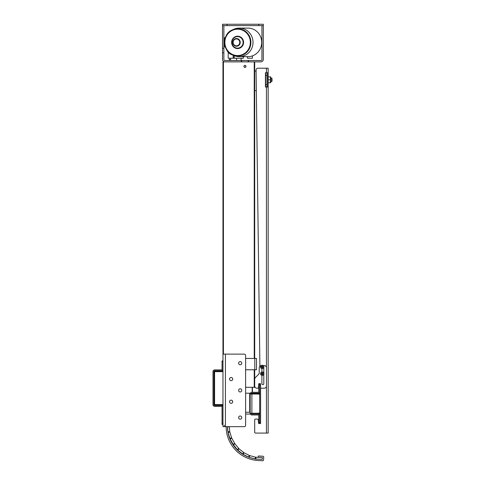 <?xml version="1.0" encoding="UTF-8"?>
<svg xmlns="http://www.w3.org/2000/svg" width="485" height="485" viewBox="0 0 485 485"><rect width="100%" height="100%" fill="white"/><g stroke="black" fill="none" stroke-linecap="round" stroke-linejoin="round"><path stroke-width="0.73" d="M244.949 65.475A0.928 0.928 0 0 0 244.143 66.869A0.928 0.928 0 0 0 245.749 66.869A0.928 0.928 0 0 0 244.949 65.475M241.324 60.51L224.961 60.51A1.085 1.085 0 0 1 223.87 59.425L223.87 52.804L222.512 52.804L222.512 59.425A2.449 2.449 0 0 0 224.961 61.868L241.324 61.868L241.324 60.51L248.12 60.51L248.12 61.868M261.942 25.608L261.942 59.425A1.085 1.085 0 0 1 260.857 60.51L248.12 60.51M248.575 60.51L248.575 61.868L260.857 61.868A2.449 2.449 0 0 0 263.306 59.425L263.306 25.608L222.512 25.608L222.512 24.25L263.306 24.25L263.306 25.608M241.772 61.868L241.772 60.51M222.512 52.804L222.512 25.608M222.512 48.276L223.87 48.276L223.87 25.608M223.87 48.276L223.87 52.804M230.672 60.51L230.672 59.152L229.314 59.152L229.314 60.51M225.276 46.912L224.312 46.912L224.312 37.848L225.004 37.848L225.004 38.745M228.277 58.242L233.182 58.242L233.182 55.223M233.443 58.242L234.297 58.242L234.297 55.714M247.544 58.242L252.442 58.242L252.442 55.872M243.361 56.66L243.361 58.242L234.297 58.242M225.004 46.912L225.004 46.014M239.226 28.1A14.277 13.792 -90 0 0 233.624 29.33L232.363 29.912A13.641 13.18 -90 0 0 224.537 42.383A13.641 13.18 -90 0 0 232.363 54.847A13.641 13.18 -90 0 0 237.711 56.024A13.641 13.18 -90 0 0 250.89 42.383A13.641 13.18 -90 0 0 237.711 28.736A13.641 13.18 -90 0 0 232.363 29.912C220.736 34.338 223.973 53.265 232.363 54.847L233.624 55.429A14.277 13.792 -90 0 0 239.226 56.66A14.277 13.792 -90 0 0 253.018 42.383A14.277 13.792 -90 0 0 239.226 28.1L247.926 28.1A14.277 13.792 -90 0 1 260.639 36.842A14.277 13.792 -90 0 1 257.79 52.362A14.277 13.792 -90 0 1 247.926 56.66L239.226 56.66M250.363 414.051L245.628 414.051L245.628 425.29A1.358 1.358 0 0 1 244.27 426.654L222.967 426.654L222.967 61.868L248.575 61.868M245.628 387.309L254.692 387.309L254.692 369.77M254.692 358.439L254.692 61.868M244.949 65.384A1.018 1.018 0 0 1 245.828 66.912A1.018 1.018 0 0 1 244.064 66.912A1.018 1.018 0 0 1 244.949 65.384M225.41 426.654L225.41 354.129L222.967 354.129L222.967 61.868M250.363 393.202L245.628 393.202M252.424 392.298L252.424 387.309M249.708 393.202L249.708 412.238L245.628 412.238L250.163 412.238M259.226 413.008L259.226 414.051L257.953 414.051A1.722 1.722 0 0 1 259.681 415.772L259.681 422.435L258.772 422.435L258.772 415.772A0.818 0.818 0 0 0 257.953 414.96L251.885 414.96A1.722 1.722 0 0 1 250.163 413.238L250.163 393.202M226.137 426.654A33.998 33.998 0 0 0 257.674 460.489L262.615 460.75A0.909 0.909 0 0 0 263.567 459.895L263.707 457.179A0.909 0.909 0 0 0 262.852 456.227L258.323 455.991L258.25 457.349L262.324 457.561L262.233 459.374L258.159 459.162A32.634 32.634 0 0 1 227.495 426.654A3.625 3.625 0 0 0 227.513 426.903L227.938 431.783A3.625 3.625 0 0 0 228.083 432.523L229.848 438.301A3.625 3.625 0 0 0 230.145 438.998L233.103 444.333A3.625 3.625 0 0 0 233.455 444.854L237.292 449.595A3.625 3.625 0 0 0 237.832 450.135L242.524 453.93A3.625 3.625 0 0 0 243.155 454.348L248.538 457.088A3.625 3.625 0 0 0 249.241 457.355L255.074 458.919A3.625 3.625 0 0 0 255.825 459.04L262.233 459.374L262.324 457.561L255.916 457.228A1.813 1.813 0 0 1 255.546 457.167L249.714 455.609A1.813 1.813 0 0 1 249.357 455.47L243.979 452.729A1.813 1.813 0 0 1 243.664 452.523L238.972 448.722A1.813 1.813 0 0 1 238.705 448.455L234.861 443.714A1.813 1.813 0 0 1 234.685 443.454L231.727 438.119A1.813 1.813 0 0 1 231.581 437.767L229.817 431.996A1.813 1.813 0 0 1 229.744 431.626L229.32 426.745A1.813 1.813 0 0 1 229.314 426.654M265.659 87.027L265.659 75.466L267.023 75.466L267.023 72.889L265.659 72.75M254.692 71.077L256.092 71.077M256.341 90.659L254.692 90.659M271.661 77.988L271.661 81.613L272.006 81.268L272.006 78.34L270.83 77.988M270.648 76.854L270.648 82.747M268.175 82.699L270.381 82.747L270.381 76.854L268.175 76.903M270.381 79.801L268.193 79.801M265.659 86.797L267.023 86.797L265.659 86.797L267.023 86.797L267.023 75.466M265.659 72.889L265.659 75.466M251.066 394.02A0.818 0.818 0 0 1 251.885 393.202L257.953 393.202A1.722 1.722 0 0 0 259.681 391.48L259.681 383.683L258.772 383.683L258.772 391.48A0.818 0.818 0 0 1 257.953 392.298L251.885 392.298A1.722 1.722 0 0 0 250.163 394.02L251.885 394.02L251.885 393.426L259.542 393.426L259.542 394.614M260.584 422.435L260.584 383.683L258.772 383.683L259.681 383.683L259.681 423.569L259.681 422.435L260.584 422.435L260.584 423.569L258.572 423.363L258.305 420.277A1.358 1.358 0 0 0 256.947 419.04A1.358 1.358 0 0 1 258.305 420.277M251.066 413.238A0.818 0.818 0 0 0 251.885 414.051L257.953 414.051M258.772 422.435L258.772 423.569M251.885 413.238L258.547 413.238A1.134 1.134 0 0 0 259.681 412.104L259.681 395.154A1.134 1.134 0 0 0 258.547 394.02L251.885 394.02L251.885 413.238L250.163 413.238M268.175 72.75L268.175 87.027L265.434 87.027L265.434 72.75L268.175 72.75L268.175 68.215L257.887 68.215A1.813 1.813 0 0 0 256.074 70.052L259.893 366.211M266.453 386.272L266.453 433.087L255.601 433.087L268.175 433.087L268.175 87.027M255.601 419.04L256.947 419.04L255.601 419.04A0.909 0.909 0 0 0 254.692 419.943L254.692 432.183L254.692 419.943M255.601 433.087A0.909 0.909 0 0 1 254.692 432.183M265.434 87.027L265.434 72.75M267.271 87.027L267.271 72.75M258.414 387.8L258.772 383.683L258.414 387.8A0.455 0.455 0 0 1 257.959 388.218L256.959 388.218A2.267 2.267 0 0 1 254.692 385.951L254.692 379.185A2.267 2.267 0 0 1 255.359 377.579L258.56 374.378A2.267 2.267 0 0 0 259.226 372.771L259.226 367.818A2.267 2.267 0 0 1 261.063 365.593M258.56 374.378A2.267 2.267 0 0 0 259.226 372.771L259.226 367.818M263.228 365.551L264.21 365.551A2.267 2.267 0 0 1 266.477 367.818L266.477 385.951A2.267 2.267 0 0 1 264.21 388.218L261.039 388.218A0.455 0.455 0 0 1 260.584 387.764M257.959 388.218L256.959 388.218M263.804 374.468L263.804 383.683A0.952 0.952 0 0 1 262.852 384.635A0.952 0.952 0 0 1 261.9 383.683L261.9 375.396M261.9 372.025L261.9 368.612M263.767 367.557A0.952 0.952 0 0 1 263.804 367.818L263.804 372.953M263.513 372.535A1.722 1.722 0 0 0 260.609 373.214A1.722 1.722 0 0 0 262.652 375.39A1.722 1.722 0 0 0 263.513 372.535M262.446 373.086L262.894 373.565L262.706 374.19L262.07 374.335L261.621 373.862L261.809 373.232L262.446 373.086M260.53 367.442A1.722 1.722 0 0 0 263.446 368.073A1.722 1.722 0 0 0 262.531 365.229A1.722 1.722 0 0 0 260.53 367.442M261.73 367.4L261.53 366.775L261.967 366.29L262.609 366.43L262.809 367.054L262.367 367.533L261.73 367.4M245.628 358.439L256.504 358.439L256.504 369.77L245.628 369.77M222.057 424.387L222.967 424.387L222.057 424.387L222.967 424.387L222.057 424.387L222.057 407.073A0.818 0.818 0 0 0 221.245 406.254L214.716 406.254A1.722 1.722 0 0 1 212.994 404.532L212.994 404.623A1.722 1.722 0 0 0 214.716 406.345L221.245 406.345A0.818 0.818 0 0 1 222.057 407.164M222.057 369.091A0.818 0.818 0 0 1 221.245 369.903L214.716 369.903A1.722 1.722 0 0 0 212.994 371.625L212.994 371.716A1.722 1.722 0 0 1 214.716 369.994L221.245 369.994A0.818 0.818 0 0 0 222.057 369.182L222.057 361.834L222.967 361.834M224.325 425.29L224.325 426.654M241.772 417.585A1.588 1.588 0 0 1 239.396 418.961A1.588 1.588 0 0 1 239.396 416.215A1.588 1.588 0 0 1 241.772 417.585A1.588 1.588 0 0 0 239.396 416.215A1.588 1.588 0 0 0 239.396 418.961A1.588 1.588 0 0 0 241.772 417.585M232.709 379.058A1.588 1.588 0 0 1 230.333 380.434A1.588 1.588 0 0 1 230.333 377.688A1.588 1.588 0 0 1 232.709 379.058M241.772 390.395A1.588 1.588 0 0 1 239.396 391.765A1.588 1.588 0 0 1 239.396 389.018A1.588 1.588 0 0 1 241.772 390.395M241.772 363.198A1.588 1.588 0 0 1 239.396 364.568A1.588 1.588 0 0 1 239.396 361.822A1.588 1.588 0 0 1 241.772 363.198M232.709 401.725A1.588 1.588 0 0 1 230.333 403.096A1.588 1.588 0 0 1 230.333 400.349A1.588 1.588 0 0 1 232.709 401.725M245.628 425.29L245.628 355.493A1.358 1.358 0 0 0 244.27 354.129L225.41 354.129M222.967 354.129L222.967 336.002M222.967 404.726A1.225 1.225 0 0 0 222.421 404.599L215.122 404.599A0.546 0.546 0 0 1 214.582 404.06L214.582 372.195A0.546 0.546 0 0 1 215.122 371.649L222.421 371.649A1.225 1.225 0 0 0 222.967 371.522M222.967 405.824A0.546 0.546 0 0 0 222.421 405.284L215.122 405.284A1.225 1.225 0 0 1 213.897 404.06M222.967 370.425A0.546 0.546 0 0 1 222.421 370.97L215.122 370.97A1.225 1.225 0 0 0 213.897 372.195M222.967 360.931L222.057 360.931L222.057 361.834M212.994 404.532L212.994 371.716M222.967 407.073A1.722 1.722 0 0 0 221.245 405.351L214.716 405.351A0.818 0.818 0 0 1 213.897 404.532L213.897 371.716A0.818 0.818 0 0 1 214.716 370.904L221.245 370.904A1.722 1.722 0 0 0 222.967 369.182M258.772 25.608L258.772 24.25M227.047 25.608L227.047 24.25M237.608 55.569A13.192 12.743 90 0 1 226.574 35.787A13.192 12.743 90 0 1 248.641 35.787A13.192 12.743 90 0 1 237.608 55.569M236.504 46.245A3.862 3.728 -90 0 0 239.729 40.449A3.862 3.728 -90 0 0 233.273 40.449A3.862 3.728 -90 0 0 236.504 46.245M236.437 45.832A3.456 3.334 90 0 1 233.546 40.655A3.456 3.334 90 0 1 239.323 40.655A3.456 3.334 90 0 1 236.437 45.832M237.541 48.148A5.771 5.571 90 0 1 232.715 39.497A5.771 5.571 90 0 1 242.367 39.497A5.771 5.571 90 0 1 237.541 48.148M237.608 48.561A6.178 5.965 -90 0 0 242.779 39.291A6.178 5.965 -90 0 0 232.436 39.291A6.178 5.965 -90 0 0 237.608 48.561M254.237 387.309L254.237 369.77M254.237 358.439L254.237 61.868M223.415 354.129L223.415 61.868M252.2 392.298L252.2 387.309M255.916 457.228L255.825 459.04M255.074 458.919L255.546 457.167M249.714 455.609L249.241 457.355M248.538 457.088L249.357 455.47M243.979 452.729L243.155 454.348M242.524 453.93L243.664 452.523M238.972 448.722L237.832 450.135M237.292 449.595L238.705 448.455M234.861 443.714L233.455 444.854M233.103 444.333L234.685 443.454M231.727 438.119L230.145 438.998M229.848 438.301L231.581 437.767M229.817 431.996L228.083 432.523M227.938 431.783L229.744 431.626M229.32 426.745L227.513 426.903M258.772 414.051L258.772 413.214M267.023 84.535L265.659 84.535M258.772 384.817L260.584 384.817M266.453 72.75L266.453 68.215M266.453 367.497L266.453 87.027M262.888 373.123A0.861 0.861 0 0 1 262.452 374.553A0.861 0.861 0 0 1 261.433 373.462A0.861 0.861 0 0 1 262.888 373.123M261.348 367.175A0.861 0.861 0 0 1 262.349 366.072A0.861 0.861 0 0 1 262.809 367.491A0.861 0.861 0 0 1 261.348 367.175M254.783 369.77L254.783 358.439M222.967 423.478L222.057 423.478M241.093 60.51L241.093 58.242M236.565 60.51L236.565 58.242M228.192 58.242L228.192 51.816M233.358 58.242L233.358 55.302M247.459 58.242L247.459 56.66M270.83 81.613L271.661 81.613M251.885 393.426L251.291 394.02L251.885 393.426L259.681 393.565"/></g></svg>
